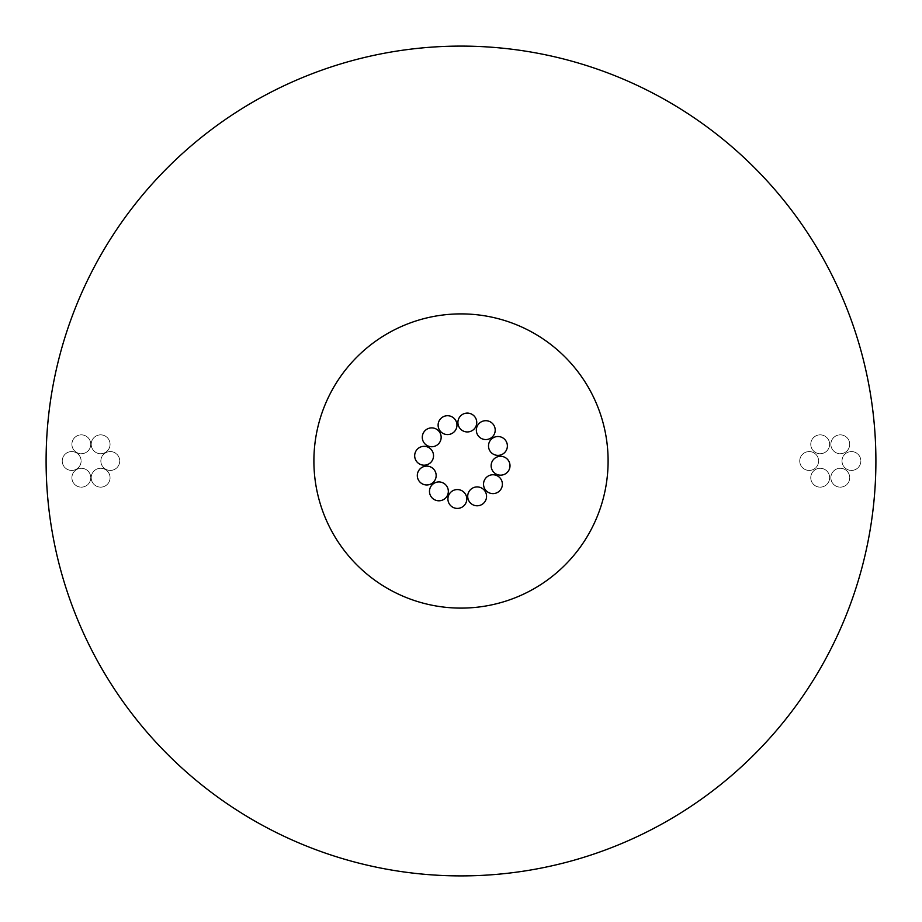 <?xml version="1.0" encoding="UTF-8"?>
<svg xmlns="http://www.w3.org/2000/svg" width="922" height="922" viewBox="0 0 922 922"><rect width="100%" height="100%" fill="white"/><g stroke="black" fill="none" stroke-linecap="round" stroke-linejoin="round"><path stroke-width="0.69" stroke-dasharray="4.61 3.46" d="M486.562 496.359A9.427 9.427 0 0 0 477.135 486.92A9.427 9.427 0 0 0 467.708 496.359A9.427 9.427 0 0 0 477.135 505.786A9.427 9.427 0 0 0 486.562 496.359M466.786 498.986A9.427 9.427 0 0 0 457.347 489.559A9.427 9.427 0 0 0 447.919 498.986A9.427 9.427 0 0 0 457.347 508.414A9.427 9.427 0 0 0 466.786 498.986M448.334 491.368A9.427 9.427 0 0 0 438.907 481.941A9.427 9.427 0 0 0 429.479 491.368A9.427 9.427 0 0 0 438.907 500.796A9.427 9.427 0 0 0 448.334 491.368M436.164 475.545A9.427 9.427 0 0 0 426.736 466.117A9.427 9.427 0 0 0 417.309 475.545A9.427 9.427 0 0 0 426.736 484.972A9.427 9.427 0 0 0 436.164 475.545M433.536 455.768A9.427 9.427 0 0 0 424.108 446.329A9.427 9.427 0 0 0 414.681 455.768A9.427 9.427 0 0 0 424.108 465.195A9.427 9.427 0 0 0 433.536 455.768M441.154 437.316A9.427 9.427 0 0 0 431.727 427.889A9.427 9.427 0 0 0 422.288 437.316A9.427 9.427 0 0 0 431.727 446.744A9.427 9.427 0 0 0 441.154 437.316M456.966 425.146A9.427 9.427 0 0 0 447.539 415.718A9.427 9.427 0 0 0 438.111 425.146A9.427 9.427 0 0 0 447.539 434.573A9.427 9.427 0 0 0 456.966 425.146M476.755 422.518A9.427 9.427 0 0 0 467.327 413.091A9.427 9.427 0 0 0 457.9 422.518A9.427 9.427 0 0 0 467.327 431.945A9.427 9.427 0 0 0 476.755 422.518M495.206 430.136A9.427 9.427 0 0 0 485.779 420.697A9.427 9.427 0 0 0 476.34 430.136A9.427 9.427 0 0 0 485.779 439.563A9.427 9.427 0 0 0 495.206 430.136M507.377 445.948A9.427 9.427 0 0 0 497.949 436.521A9.427 9.427 0 0 0 488.51 445.948A9.427 9.427 0 0 0 497.949 455.376A9.427 9.427 0 0 0 507.377 445.948M510.004 465.737A9.427 9.427 0 0 0 500.577 456.309A9.427 9.427 0 0 0 491.138 465.737A9.427 9.427 0 0 0 500.577 475.164A9.427 9.427 0 0 0 510.004 465.737M502.386 484.188A9.427 9.427 0 0 0 492.959 474.761A9.427 9.427 0 0 0 483.531 484.188A9.427 9.427 0 0 0 492.959 493.616A9.427 9.427 0 0 0 502.386 484.188M608.105 461A147.105 147.105 0 0 0 461 313.895A147.105 147.105 0 0 0 313.895 461A147.105 147.105 0 0 0 461 608.105A147.105 147.105 0 0 0 608.105 461M830.86 477.723A9.427 9.427 0 0 1 840.288 468.284A9.427 9.427 0 0 1 849.715 477.723A9.427 9.427 0 0 1 840.288 487.15A9.427 9.427 0 0 1 830.86 477.723A9.427 9.427 0 0 1 840.288 468.284A9.427 9.427 0 0 1 849.715 477.723A9.427 9.427 0 0 1 840.288 487.15A9.427 9.427 0 0 1 830.86 477.723M810.772 477.723A9.427 9.427 0 0 1 820.2 468.284A9.427 9.427 0 0 1 829.627 477.723A9.427 9.427 0 0 1 820.2 487.15A9.427 9.427 0 0 1 810.772 477.723A9.427 9.427 0 0 1 820.2 468.284A9.427 9.427 0 0 1 829.627 477.723A9.427 9.427 0 0 1 820.2 487.15A9.427 9.427 0 0 1 810.772 477.723M799.743 461A9.427 9.427 0 0 1 809.17 451.573A9.427 9.427 0 0 1 818.609 461A9.427 9.427 0 0 1 809.17 470.427A9.427 9.427 0 0 1 799.743 461A9.427 9.427 0 0 1 809.17 451.573A9.427 9.427 0 0 1 818.609 461A9.427 9.427 0 0 1 809.17 470.427A9.427 9.427 0 0 1 799.743 461M830.86 444.277A9.427 9.427 0 0 1 840.288 434.85A9.427 9.427 0 0 1 849.715 444.277A9.427 9.427 0 0 1 840.288 453.716A9.427 9.427 0 0 1 830.86 444.277A9.427 9.427 0 0 1 840.288 434.85A9.427 9.427 0 0 1 849.715 444.277A9.427 9.427 0 0 1 840.288 453.716A9.427 9.427 0 0 1 830.86 444.277M810.772 444.277A9.427 9.427 0 0 1 820.2 434.85A9.427 9.427 0 0 1 829.627 444.277A9.427 9.427 0 0 1 820.2 453.716A9.427 9.427 0 0 1 810.772 444.277A9.427 9.427 0 0 1 820.2 434.85A9.427 9.427 0 0 1 829.627 444.277A9.427 9.427 0 0 1 820.2 453.716A9.427 9.427 0 0 1 810.772 444.277M91.209 477.723A9.427 9.427 0 0 1 100.636 468.284A9.427 9.427 0 0 1 110.064 477.723A9.427 9.427 0 0 1 100.636 487.15A9.427 9.427 0 0 1 91.209 477.723A9.427 9.427 0 0 1 100.636 468.284A9.427 9.427 0 0 1 110.064 477.723A9.427 9.427 0 0 1 100.636 487.15A9.427 9.427 0 0 1 91.209 477.723M71.904 477.723A9.427 9.427 0 0 1 81.332 468.284A9.427 9.427 0 0 1 90.759 477.723A9.427 9.427 0 0 1 81.332 487.15A9.427 9.427 0 0 1 71.904 477.723A9.427 9.427 0 0 1 81.332 468.284A9.427 9.427 0 0 1 90.759 477.723A9.427 9.427 0 0 1 81.332 487.15A9.427 9.427 0 0 1 71.904 477.723M62.247 461A9.427 9.427 0 0 1 71.674 451.573A9.427 9.427 0 0 1 81.113 461A9.427 9.427 0 0 1 71.674 470.427A9.427 9.427 0 0 1 62.247 461A9.427 9.427 0 0 1 71.674 451.573A9.427 9.427 0 0 1 81.113 461A9.427 9.427 0 0 1 71.674 470.427A9.427 9.427 0 0 1 62.247 461M71.904 444.277A9.427 9.427 0 0 1 81.332 434.85A9.427 9.427 0 0 1 90.759 444.277A9.427 9.427 0 0 1 81.332 453.716A9.427 9.427 0 0 1 71.904 444.277A9.427 9.427 0 0 1 81.332 434.85A9.427 9.427 0 0 1 90.759 444.277A9.427 9.427 0 0 1 81.332 453.716A9.427 9.427 0 0 1 71.904 444.277M91.209 444.277A9.427 9.427 0 0 1 100.636 434.85A9.427 9.427 0 0 1 110.064 444.277A9.427 9.427 0 0 1 100.636 453.716A9.427 9.427 0 0 1 91.209 444.277A9.427 9.427 0 0 1 100.636 434.85A9.427 9.427 0 0 1 110.064 444.277A9.427 9.427 0 0 1 100.636 453.716A9.427 9.427 0 0 1 91.209 444.277M842.005 461A9.427 9.427 0 0 1 851.432 451.573A9.427 9.427 0 0 1 860.86 461A9.427 9.427 0 0 1 851.432 470.427A9.427 9.427 0 0 1 842.005 461A9.427 9.427 0 0 1 851.432 451.573A9.427 9.427 0 0 1 860.86 461A9.427 9.427 0 0 1 851.432 470.427A9.427 9.427 0 0 1 842.005 461M100.855 461A9.427 9.427 0 0 1 110.283 451.573A9.427 9.427 0 0 1 119.722 461A9.427 9.427 0 0 1 110.283 470.427A9.427 9.427 0 0 1 100.855 461A9.427 9.427 0 0 1 110.283 451.573A9.427 9.427 0 0 1 119.722 461A9.427 9.427 0 0 1 110.283 470.427A9.427 9.427 0 0 1 100.855 461M875.9 461A414.9 414.9 0 0 0 461 46.1A414.9 414.9 0 0 0 46.1 461A414.9 414.9 0 0 0 461 875.9A414.9 414.9 0 0 0 875.9 461"/><path stroke-width="1.38" d="M486.562 496.359A9.427 9.427 0 0 0 477.135 486.92A9.427 9.427 0 0 0 467.708 496.359A9.427 9.427 0 0 0 477.135 505.786A9.427 9.427 0 0 0 486.562 496.359M466.786 498.986A9.427 9.427 0 0 0 457.347 489.559A9.427 9.427 0 0 0 447.919 498.986A9.427 9.427 0 0 0 457.347 508.414A9.427 9.427 0 0 0 466.786 498.986M448.334 491.368A9.427 9.427 0 0 0 438.907 481.941A9.427 9.427 0 0 0 429.479 491.368A9.427 9.427 0 0 0 438.907 500.796A9.427 9.427 0 0 0 448.334 491.368M436.164 475.545A9.427 9.427 0 0 0 426.736 466.117A9.427 9.427 0 0 0 417.309 475.545A9.427 9.427 0 0 0 426.736 484.972A9.427 9.427 0 0 0 436.164 475.545M433.536 455.768A9.427 9.427 0 0 0 424.108 446.329A9.427 9.427 0 0 0 414.681 455.768A9.427 9.427 0 0 0 424.108 465.195A9.427 9.427 0 0 0 433.536 455.768M441.154 437.316A9.427 9.427 0 0 0 431.727 427.889A9.427 9.427 0 0 0 422.288 437.316A9.427 9.427 0 0 0 431.727 446.744A9.427 9.427 0 0 0 441.154 437.316M456.966 425.146A9.427 9.427 0 0 0 447.539 415.718A9.427 9.427 0 0 0 438.111 425.146A9.427 9.427 0 0 0 447.539 434.573A9.427 9.427 0 0 0 456.966 425.146M476.755 422.518A9.427 9.427 0 0 0 467.327 413.091A9.427 9.427 0 0 0 457.9 422.518A9.427 9.427 0 0 0 467.327 431.945A9.427 9.427 0 0 0 476.755 422.518M495.206 430.136A9.427 9.427 0 0 0 485.779 420.697A9.427 9.427 0 0 0 476.34 430.136A9.427 9.427 0 0 0 485.779 439.563A9.427 9.427 0 0 0 495.206 430.136M507.377 445.948A9.427 9.427 0 0 0 497.949 436.521A9.427 9.427 0 0 0 488.51 445.948A9.427 9.427 0 0 0 497.949 455.376A9.427 9.427 0 0 0 507.377 445.948M510.004 465.737A9.427 9.427 0 0 0 500.577 456.309A9.427 9.427 0 0 0 491.138 465.737A9.427 9.427 0 0 0 500.577 475.164A9.427 9.427 0 0 0 510.004 465.737M502.386 484.188A9.427 9.427 0 0 0 492.959 474.761A9.427 9.427 0 0 0 483.531 484.188A9.427 9.427 0 0 0 492.959 493.616A9.427 9.427 0 0 0 502.386 484.188M608.105 461A147.105 147.105 0 0 0 461 313.895A147.105 147.105 0 0 0 313.895 461A147.105 147.105 0 0 0 461 608.105A147.105 147.105 0 0 0 608.105 461M875.9 461A414.9 414.9 0 0 0 461 46.1A414.9 414.9 0 0 0 46.1 461A414.9 414.9 0 0 0 461 875.9A414.9 414.9 0 0 0 875.9 461"/></g></svg>
